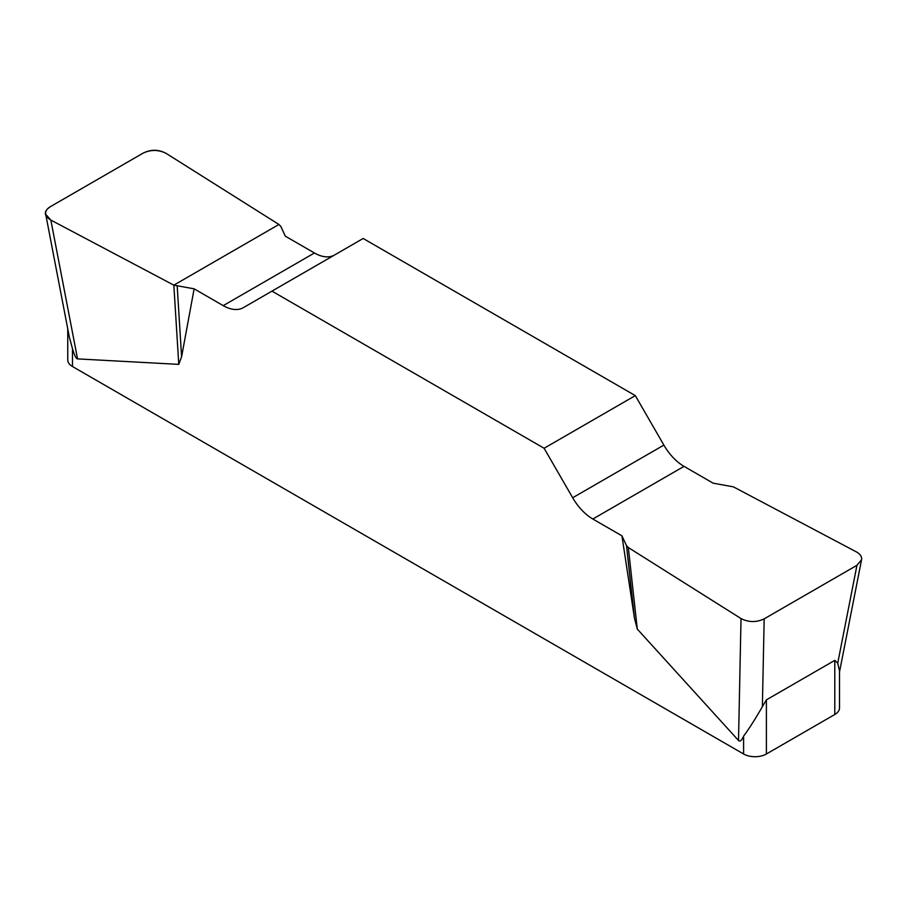 <?xml version="1.0" encoding="UTF-8"?>
<svg xmlns="http://www.w3.org/2000/svg" width="907" height="907" viewBox="0 0 907 907"><rect width="100%" height="100%" fill="white"/><g stroke="black" fill="none" stroke-linecap="round" stroke-linejoin="round"><path stroke-width="1.36" d="M713.129 483.17L684.025 466.368A40.305 23.265 60 0 1 663.879 445.099L635.308 395.611L363.151 238.484L271.964 291.136L544.109 448.262L572.68 497.75A40.305 23.265 -120 0 0 592.838 519.019L621.93 535.822L626.476 545.595L628.313 547.533L741.019 618.551C748.604 622.429 756.325 622.531 764.17 618.857L856.956 565.288L861.548 559.8C862.013 556.717 860.301 554.086 856.412 551.921L733.423 486.855L713.129 483.17M334.49 255.037A40.305 23.265 60 0 1 314.434 252.985L285.331 236.183L280.796 226.41L278.948 224.471L166.242 153.453C158.657 149.576 150.947 149.474 143.091 153.147L50.304 206.717C46.79 208.837 45.259 211.354 45.701 214.256L50.849 220.084L173.838 285.149L194.132 288.834L223.235 305.636A40.305 23.265 -120 0 0 243.382 307.632L271.964 291.136M839.508 670.67L839.508 707.925A16.122 9.308 180 0 1 834.791 714.501L766.392 753.989A16.122 9.308 180 0 1 743.593 753.989L743.593 736.167C741.62 740.554 739.919 741.994 738.513 740.486L637.304 629.107L634.481 618.279L621.93 535.822M194.132 288.834L181.593 356.802L178.77 364.376L77.549 358.889C76.143 358.764 74.453 355.374 72.481 348.696L72.481 366.519A16.122 9.308 180 0 1 67.753 359.943L67.753 328.844M743.593 753.989L72.481 366.519M743.593 736.167C749.182 728.57 755.44 718.741 762.368 706.678L766.392 699.864L834.791 660.375L837.728 663.164L839.485 670.874M69.499 337.619L72.481 348.696M635.308 395.611L544.109 448.262M177.205 286.215L181.593 356.802M173.838 285.149L178.77 364.376M626.476 545.595L634.481 618.279M628.313 547.533L637.304 629.107M50.894 220.106C43.672 215.719 43.502 211.24 50.395 206.66L143.011 153.192C150.925 149.213 158.68 149.315 166.287 153.487L278.948 224.471L173.838 285.149L50.894 220.106M766.392 699.864L766.392 753.989M834.791 714.501L834.791 660.375M572.68 497.75L663.879 445.099M684.025 466.368L592.838 519.019M223.235 305.636L314.434 252.985M50.849 220.084L77.549 358.889M738.513 740.486L741.019 618.551M837.728 663.164L856.956 565.288M764.17 618.857L762.368 706.678M45.826 214.88L69.408 337.438M861.435 560.401L839.508 671.974"/></g></svg>
